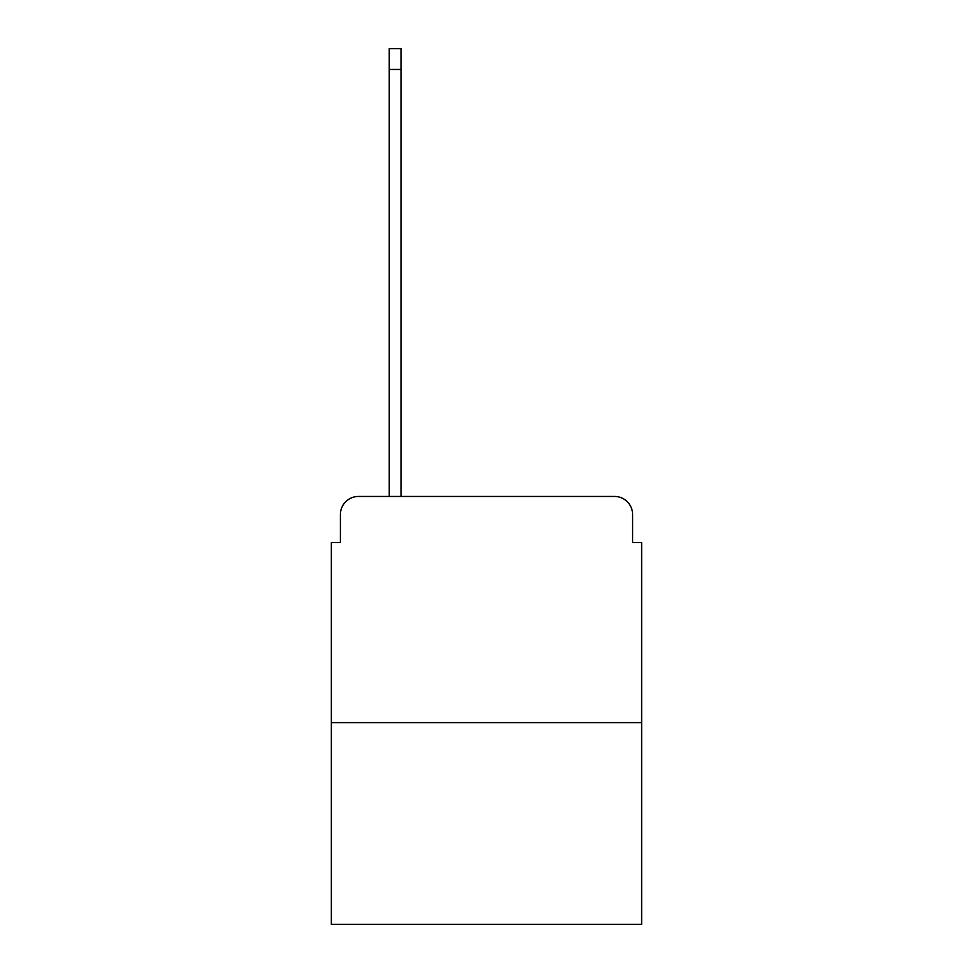 <?xml version="1.0" encoding="UTF-8"?>
<svg xmlns="http://www.w3.org/2000/svg" width="973" height="973" viewBox="0 0 973 973"><rect width="100%" height="100%" fill="white"/><g stroke="black" fill="none" stroke-linecap="round" stroke-linejoin="round"><path stroke-width="1.46" d="M340.404 514.547L340.404 542.593L340.404 514.547A18.098 18.098 0 0 1 358.49 496.449L389.249 496.449L389.249 48.65L401.01 48.65L401.01 69.46L389.249 69.46M641.645 722.611L331.355 722.611L331.355 924.35L641.645 924.35L641.645 542.593L632.596 542.593L632.596 514.547A18.098 18.098 0 0 0 614.51 496.449L358.49 496.449M331.355 722.611L331.355 542.593L340.404 542.593M401.01 69.46L401.01 496.449L614.51 496.449M632.596 542.593L632.596 514.547"/></g></svg>
